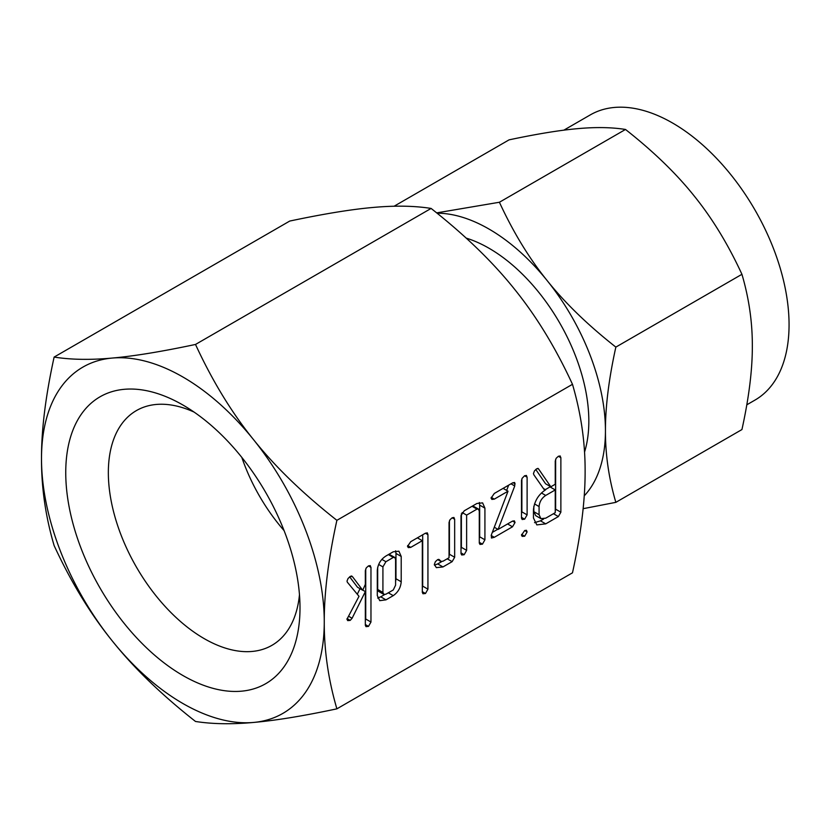 <?xml version="1.0" encoding="UTF-8"?>
<svg xmlns="http://www.w3.org/2000/svg" width="830" height="830" viewBox="0 0 830 830"><rect width="100%" height="100%" fill="white"/><g stroke="black" fill="none" stroke-linecap="round" stroke-linejoin="round"><path stroke-width="1.25" d="M524.674 530.536L526.417 530.277L527.112 531.937L524.674 536.222L522.174 536.388L521.489 535.184L524.674 530.536L527.112 531.937M526.272 475.424L527.112 477.209L527.112 514.88L524.633 519.186L522.153 519.497L521.489 518.128L521.489 480.456L522.163 478.256L524.633 475.735L526.49 475.538M494.307 537.301L491.453 538.027L491.319 535.018L508.012 491.215L494.307 499.131L491.91 499.421L491.08 498.156L494.307 493.445L512.504 482.936L514.673 482.489L514.745 485.975L498.104 529.426L512.504 521.105L514.382 520.856L515.036 522.495L512.504 526.791L494.307 537.301L491.163 535.485M464.167 554.71L461.708 555L461.003 553.61L461.003 515.596L464.219 510.813L476.949 503.468L482.614 502.876L484.917 508.136L484.917 539.811L482.448 544.148L479.989 544.439L479.284 543.048L479.284 511.228L478.495 509.081L477.001 509.122L466.626 515.108L466.626 550.352L464.167 554.71L461.003 552.873M453.823 517.443L454.664 519.248L454.664 557.272L452.132 561.651L442.961 566.942L436.352 567.637L434.318 564.493L435.356 561.713L437.628 559.628L439.993 560.25L440.772 561.391L443.044 561.215L449.04 557.75L449.04 522.506L449.974 519.767L452.205 517.754L454.01 517.536M439.246 559.555L438.468 559.358M410.746 547.375L408.308 547.624L407.499 546.41L410.736 541.689L425.396 533.223L427.326 532.86L427.938 534.665L427.938 589.165L425.479 593.491L422.978 593.761L422.314 592.392L422.314 540.693L410.746 547.375L407.644 545.58M385.971 599.851L379.756 600.671L377.297 595.598L377.297 570.262C377.94 564.047 380.825 559.285 385.971 555.996L393.244 551.794L398.908 551.203L401.212 556.453L401.212 581.788C400.703 587.682 398.047 592.298 393.244 595.65L385.971 599.851L380.731 596.822L377.64 598.067M324.26 621.878C324.157 650.813 328.369 679.801 336.887 708.841C303.085 716.01 275.311 720.544 253.565 722.442A199.937 115.432 -120 0 0 324.26 621.878A199.937 115.432 -120 0 0 253.565 439.682A199.937 115.432 -120 0 0 182.88 376.996A199.937 115.432 -120 0 0 112.185 358.062A199.937 115.432 -120 0 0 41.5 458.627A199.937 115.432 -120 0 0 112.185 640.822A199.937 115.432 -120 0 0 182.88 703.498A199.937 115.432 -120 0 0 253.565 722.442C231.809 724.434 212.459 724.113 195.507 721.467C161.705 694.918 133.931 668.036 112.185 640.822C90.428 613.93 71.079 582.193 54.126 545.59C45.619 516.779 41.407 487.791 41.5 458.627C41.396 429.805 45.609 395.962 54.126 357.076C70.913 359.732 90.263 360.064 112.185 358.062C133.744 356.184 161.518 351.65 195.507 344.45C212.293 380.825 231.643 412.572 253.565 439.682C275.124 466.678 302.898 493.57 336.887 520.327C328.379 558.964 324.167 592.817 324.26 621.878M336.887 520.327L572.482 384.311C581 413.35 585.212 442.338 585.119 471.274C585.202 500.334 580.99 534.178 572.482 572.814L336.887 708.841M370.118 565.562L370.969 567.367L370.969 622.043L368.499 626.38L366.009 626.66L365.335 625.301L365.335 591.593L352.096 618.267L350.219 620.384L347.739 620.633L346.94 619.263L359.006 596.314L347.334 582.193L347.013 581.104L348.05 578.489L350.343 576.352L352.522 576.715L362.731 590.255L365.335 584.341L365.335 570.635L366.269 567.886L368.499 565.873L370.315 565.666M351.879 576.103L351.277 575.989M560.032 455.929L560.873 457.714L560.873 512.203L558.372 516.561L545.725 523.865L536.823 524.892L533.441 517.941L533.441 509.807C534.406 501.123 538.473 494.452 545.642 489.793L544.698 490.343L533.908 474.874L533.441 473.588L534.458 470.901L536.74 468.743L538.483 468.826L550.83 486.795L555.249 484.253L555.249 461.055L556.173 458.274L558.414 456.23L560.26 456.044M537.954 468.369L538.483 468.826L537.726 468.4M182.88 675.496A165.647 95.637 -120 0 0 300.004 607.871A165.647 95.637 -120 0 0 182.88 404.999L182.88 404.999A165.647 95.637 -120 0 0 65.746 472.623A165.647 95.637 -120 0 0 182.88 675.496M194.064 412.074A135.529 78.248 -120 0 0 137.656 409.896A135.529 78.248 -120 0 0 115.308 518.065A135.529 78.248 -120 0 0 204.18 638.612A135.529 78.248 -120 0 0 273.153 644.599A135.529 78.248 -120 0 0 299.474 594.654M572.482 384.311C555.706 347.936 536.346 316.189 514.424 289.079C492.864 262.083 465.091 235.191 431.102 208.434C414.326 205.778 394.966 205.456 373.044 207.459C351.484 209.336 323.71 213.87 289.732 221.06L54.126 357.076M431.102 208.434L195.507 344.45M241.821 457.403A131.14 75.717 -120 0 0 284.099 530.629M584.538 452.122A141.173 81.506 -120 0 0 489.005 248.243A141.173 81.506 -120 0 0 466.232 238.127M746.803 404.812L754.958 400.102A164.662 95.066 -120 0 0 780.2 268.152A164.662 95.066 -120 0 0 672.622 123.047A164.662 95.066 -120 0 0 590.296 114.893L563.829 130.175M584.227 495.863A164.662 95.066 -120 0 0 605.443 430.729C605.371 454.643 608.836 478.516 615.85 502.347L741.937 429.556C748.94 397.736 752.416 369.858 752.333 345.923C752.405 322.019 748.94 298.146 741.937 274.305C728.118 244.352 712.182 218.207 694.119 195.88C676.294 173.563 653.418 151.423 625.498 129.459C611.679 127.27 595.743 127 577.68 128.65C559.856 130.206 536.979 133.941 509.07 139.855L394.094 206.234M615.85 502.347L583.127 508.686M436.694 212.874L499.411 202.25C513.231 232.203 529.167 258.348 547.229 280.685C565.054 302.992 587.931 325.132 615.85 347.106C608.836 378.916 605.371 406.793 605.443 430.729A164.662 95.066 -120 0 0 547.229 280.685A164.662 95.066 -120 0 0 489.005 229.059A164.662 95.066 -120 0 0 437.078 213.186M615.85 347.106L741.937 274.305M499.411 202.25L625.498 129.459M349.638 576.819L357.491 587.235L362.731 590.255M368.437 565.915L370.969 567.367M365.729 568.986L365.729 619.014L370.969 622.043M365.729 619.014L365.335 620.664M365.335 624.554L368.499 626.38M362.793 590.13L365.335 591.593M360.033 588.698L357.284 594.239M348.548 616.213L352.096 618.267M347.075 618.568L350.219 620.384M395.62 550.809L395.972 553.434L401.212 556.453M395.972 553.434L395.972 578.759L401.212 581.788M395.972 578.759L395.588 581.757M388.315 592.807L393.244 595.65M384.56 594.612L380.731 596.822M377.681 567.243L377.681 589.445L382.921 592.475L383.802 594.404L385.909 594.197L393.296 589.933L395.588 585.16L395.588 559.576L394.8 557.428L389.042 554.222M377.681 589.445L378.563 591.375L383.802 594.404M381.862 559.368L385.909 561.713L382.921 566.89L382.921 592.475M378.677 564.442L382.921 566.89M388.378 554.606L393.296 557.449L385.909 561.713M394.8 557.428L393.296 557.449M425.427 533.213L427.938 534.665M422.698 534.79L422.698 586.136L427.938 589.165M422.698 586.136L422.314 587.764M422.314 591.666L425.479 593.491M417.386 537.85L422.314 540.693M441.705 561.62L437.721 563.923L442.961 566.942M437.721 563.923L434.443 565.178M452.143 517.796L454.664 519.248M449.424 520.867L449.424 554.243L454.664 557.272M449.424 554.243L449.04 556.308M447.204 558.808L452.132 561.651M479.325 502.482L479.667 505.107L484.917 508.136M479.667 505.107L479.667 536.782L484.917 539.811M479.667 536.782L479.284 538.431M479.284 542.322L482.448 544.148M478.495 509.081L472.747 505.885M472.073 506.279L477.001 509.122M462.123 512.515L466.626 515.108M461.387 513.697L461.387 547.323L466.626 550.352M461.387 547.323L461.003 548.972M503.094 488.372L508.012 491.215M491.215 497.346L494.307 499.131M513.023 482.666L515.181 483.911M510.99 483.807L514.745 485.975M508.655 485.166L506.642 490.426M494.286 527.226L498.104 529.426M512.577 521.074L515.036 522.495M507.587 523.948L512.504 526.791M497.782 529.239L492.315 532.404M521.489 517.37L524.633 519.186M524.601 475.756L527.112 477.209M521.873 478.92L521.873 511.861L527.112 514.88M521.873 511.861L521.489 513.407M521.603 534.447L524.674 536.222M543.422 488.517L545.642 489.793M535.744 469.438L545.59 483.776L550.83 486.795M558.362 456.261L560.873 457.714M555.633 459.364L555.633 509.184L560.873 512.203M555.633 509.184L555.249 511.249M553.444 513.718L558.372 516.561M543.598 519.041L540.486 520.835L545.725 523.865M540.486 520.835L534.541 522.672M533.835 506.342L533.835 511.664L535.661 515.606L540.901 518.636L545.715 518.179L555.249 512.681L555.249 489.939L545.715 495.437C541.731 498.073 539.521 501.787 539.075 506.559L539.075 514.693L540.901 518.636M555.249 489.939L550.01 486.909L545.331 489.617M533.835 511.664L539.075 514.693M534.51 503.924L539.075 506.559M541.43 492.968L545.715 495.437M440.772 561.391L437.68 559.607"/></g></svg>

